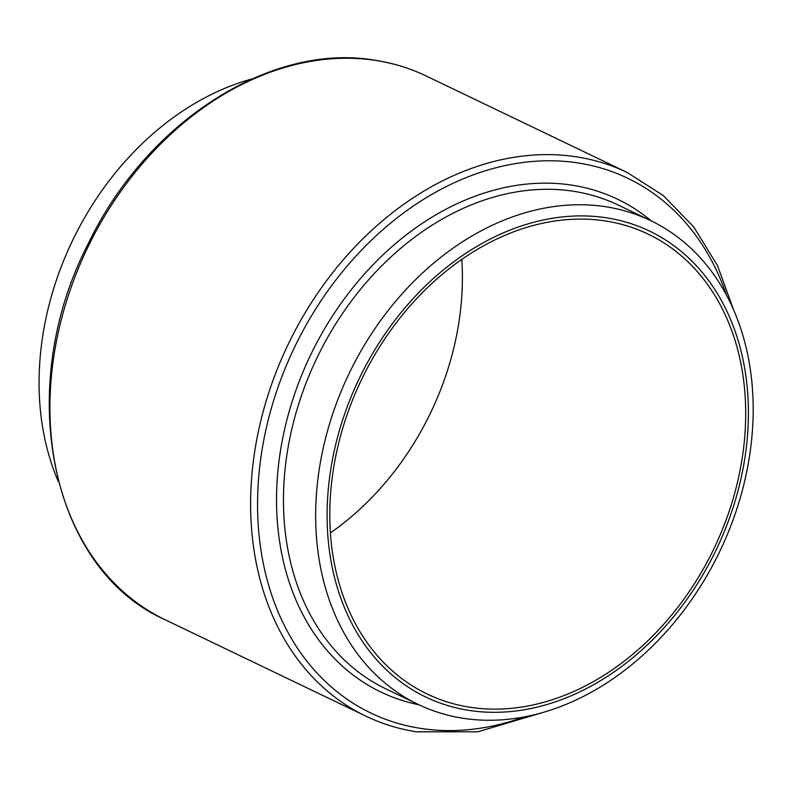 <?xml version="1.0" encoding="UTF-8"?>
<svg xmlns="http://www.w3.org/2000/svg" width="792" height="792" viewBox="0 0 792 792"><rect width="100%" height="100%" fill="white"/><g stroke="black" fill="none" stroke-linecap="round" stroke-linejoin="round"><path stroke-width="1.19" d="M606.296 206.831A268.369 205.583 -64.3 0 1 650.598 220.592A268.369 205.583 -64.3 0 1 731.62 523.769A268.369 205.583 -64.3 0 1 462.558 718.196A268.369 205.583 -64.3 0 1 418.245 704.434A268.369 205.583 -64.3 0 1 337.224 401.257A268.369 205.583 -64.3 0 1 606.296 206.831M606.959 217.899A258.43 197.97 -64.3 0 1 736.679 495.643A258.43 197.97 -64.3 0 1 468.537 710.325A258.43 197.97 -64.3 0 1 338.818 432.58A258.43 197.97 -64.3 0 1 606.959 217.899M461.795 259.33A255.113 195.426 -64.3 0 1 330.442 532.867M606.068 221.057A255.113 195.426 -64.3 0 1 648.183 234.145A255.113 195.426 -64.3 0 1 725.205 522.344A255.113 195.426 -64.3 0 1 469.428 707.167A255.113 195.426 -64.3 0 1 427.314 694.089A255.113 195.426 -64.3 0 1 350.292 405.88A255.113 195.426 -64.3 0 1 606.068 221.057M58.38 481.675A268.369 205.583 -64.3 0 1 251.747 79.002M650.598 220.592L618.394 205.128A268.369 205.583 115.7 0 0 574.091 191.367A268.369 205.583 115.7 0 0 305.019 385.793A268.369 205.583 115.7 0 0 386.05 688.971L418.245 704.434M419.008 704.801A273.339 209.395 -64.3 0 1 290.209 407.89A273.339 209.395 -64.3 0 1 572.547 185.249A273.339 209.395 -64.3 0 1 651.361 220.958M726.601 295.406A296.624 227.225 115.7 0 0 578.774 163.063A296.624 227.225 115.7 0 0 271.012 409.484A296.624 227.225 115.7 0 0 419.908 728.274A296.624 227.225 115.7 0 0 524.156 716.978M540.49 713.196L477.823 731.808L416.245 731.798C398.564 728.986 381.784 723.779 365.904 716.156A301.594 231.036 -64.3 0 1 274.844 375.448A301.594 231.036 -64.3 0 1 577.229 156.945A301.594 231.036 -64.3 0 1 627.017 172.409L426.334 76.042A301.594 231.036 115.7 0 0 376.547 60.578A301.594 231.036 115.7 0 0 74.161 279.071A301.594 231.036 115.7 0 0 165.221 619.789C49.668 568.854 13.514 387.001 88.635 242.936C146.916 121.503 271.735 41.679 375.992 60.4C393.673 63.212 410.454 68.419 426.334 76.042M365.904 716.156L165.221 619.789M733.857 310.523L717.562 265.756L693.762 226.967L663.231 195.485L627.017 172.409"/></g></svg>
